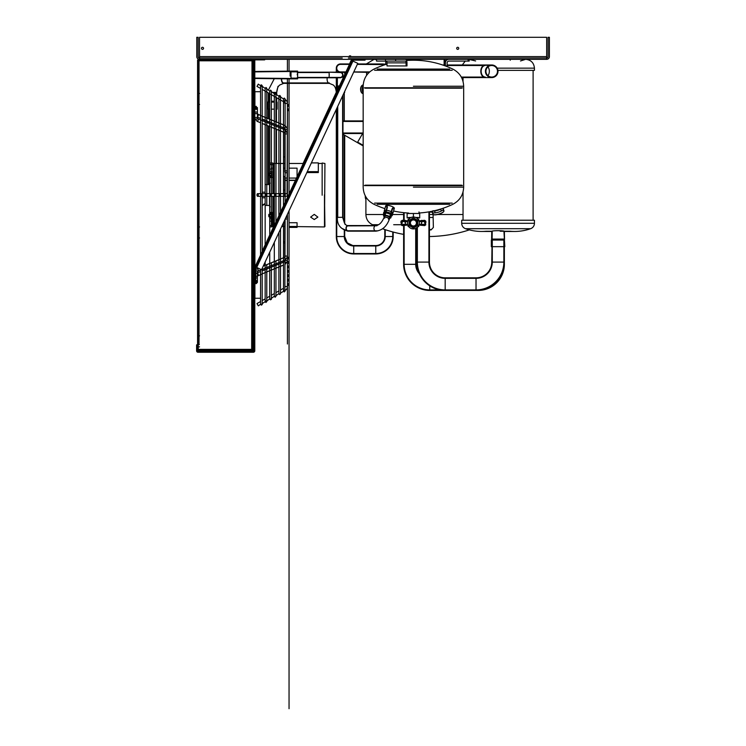 <?xml version="1.0" encoding="UTF-8"?>
<svg xmlns="http://www.w3.org/2000/svg" width="746" height="746" viewBox="0 0 746 746"><rect width="100%" height="100%" fill="white"/><g stroke="black" fill="none" stroke-linecap="round" stroke-linejoin="round"><path stroke-width="1.12" d="M202.511 49.357A1.035 1.035 0 0 1 201.476 48.322A1.035 1.035 0 0 1 202.511 47.287A1.035 1.035 0 0 1 203.546 48.322A1.035 1.035 0 0 1 202.511 49.357M457.718 49.357A1.035 1.035 0 0 1 456.683 48.322A1.035 1.035 0 0 1 457.718 47.287A1.035 1.035 0 0 1 458.753 48.322A1.035 1.035 0 0 1 457.718 49.357M546.659 59.335L199.518 59.335L199.518 37.3L546.659 37.3L546.659 59.335A2.742 2.742 0 0 0 549.401 56.603L549.401 37.3L548.058 37.3L548.058 56.603A1.399 1.399 0 0 1 546.659 58.002L348.401 58.002M342.237 58.002L199.518 58.002A1.399 1.399 0 0 1 198.119 56.603L198.119 37.3L196.776 37.3L196.776 56.603A2.742 2.742 0 0 0 199.518 59.335M349.492 55.791A1.082 1.082 0 0 1 349.044 56.677M350.611 55.791A2.201 2.201 0 0 1 350.424 56.677M391.473 215.324A4.485 1.231 -163.4 0 0 392.405 214.876A4.485 1.231 -163.4 0 0 389.692 212.843A4.485 1.231 -163.4 0 0 388.106 212.321A4.485 1.231 -163.4 0 0 387.183 212.097A4.485 1.231 -163.4 0 0 383.808 212.321A4.485 1.231 -163.4 0 0 384.339 213.197M389.776 217.776A2.844 0.783 -163.4 0 0 389.86 217.664A2.844 0.783 -163.4 0 0 387.137 216.042A2.844 0.783 -163.4 0 0 384.414 216.042L387.314 206.278M389.645 218.242A3.599 0.988 -163.4 0 0 390.363 218.102A3.599 0.988 -163.4 0 0 387.137 215.827A3.599 0.988 -163.4 0 0 383.742 216.135A3.599 0.988 -163.4 0 0 385.067 217.105M389.673 218.13A3.823 1.044 -163.4 0 0 390.624 217.981A3.823 1.044 -163.4 0 0 390.857 217.739A3.823 1.044 -163.4 0 0 387.193 215.557A3.823 1.044 -163.4 0 0 383.528 215.557A3.823 1.044 -163.4 0 0 383.593 215.892A3.823 1.044 -163.4 0 0 385.477 217.142M390.317 215.976A3.823 1.044 -163.4 0 0 391.501 215.585A3.823 1.044 -163.4 0 0 387.836 213.403A3.823 1.044 -163.4 0 0 384.171 213.403L383.528 215.557M392.405 214.876L392.135 215.771A4.485 1.231 -163.4 0 0 387.836 213.216A4.485 1.231 -163.4 0 0 383.537 213.216A4.485 1.231 -163.4 0 0 383.985 214.018M392.004 213.682A4.485 1.231 -163.4 0 0 392.89 213.244A4.485 1.231 -163.4 0 0 388.591 210.689A4.485 1.231 -163.4 0 0 384.293 210.689A4.485 1.231 -163.4 0 0 384.787 211.528L384.498 211.957L387.183 212.097M392.443 208.805A4.485 1.231 -163.4 0 0 394.336 208.367A4.485 1.231 -163.4 0 0 390.037 205.812A4.485 1.231 -163.4 0 0 385.738 205.812A4.485 1.231 -163.4 0 0 387.043 207.192M433.23 211.006A5.772 1.585 -16.6 0 0 437.296 210.419A5.772 1.585 -16.6 0 0 441.222 208.871M432.922 211.277A5.772 1.585 -16.6 0 0 432.326 212.33A5.772 1.585 -16.6 0 0 437.855 212.33A5.772 1.585 -16.6 0 0 443.394 209.039A5.772 1.585 -16.6 0 0 442.378 208.488M433.715 212.908A5.772 1.585 -16.6 0 0 432.866 214.158A5.772 1.585 -16.6 0 0 433.23 214.522A5.772 1.585 -16.6 0 0 438.406 214.158A5.772 1.585 -16.6 0 0 443.833 211.37A5.772 1.585 -16.6 0 0 443.935 210.866A5.772 1.585 -16.6 0 0 442.546 210.279M433.37 214.578A5.558 1.52 -16.6 0 0 433.482 214.652A5.558 1.52 -16.6 0 0 438.462 214.298A5.558 1.52 -16.6 0 0 443.693 211.612A5.558 1.52 -16.6 0 0 443.749 211.491M462.343 185.623L364.486 185.623M461.569 88.205L365.26 88.205M408.566 213.487L418.264 213.487M449.605 204.311L377.224 204.311M365.26 185.176L461.569 185.176M364.486 87.767L462.343 87.767M449.605 69.08L377.224 69.08M452.235 70.273L374.595 70.273M452.235 203.117L374.595 203.117M462.343 185.4L365.26 185.4M461.569 185.4L364.486 185.4M461.569 87.991L364.486 87.991M462.343 87.991L365.26 87.991M408.566 217.45L411.447 217.45M415.382 217.45L418.264 217.45M468.078 59.335L468.078 61.097L469.169 61.097L448.896 61.097A1.762 1.762 0 0 0 447.134 62.869L447.134 65.946L445.371 65.946L445.371 62.869A3.525 3.525 0 0 1 448.896 59.335M376.543 59.335L376.543 61.097L405.218 61.097A1.762 0.886 -90 0 1 406.094 62.869L406.094 65.946L406.98 65.946L406.98 62.869A3.525 1.762 90 0 0 405.218 59.335M406.094 65.946L387.015 65.946L387.015 62.869A1.762 0.886 -90 0 0 386.13 61.097M395.632 59.335L395.632 61.097M413.415 219.277A3.683 3.683 0 0 1 417.098 222.961A3.683 3.683 0 0 1 413.415 226.644A3.683 3.683 0 0 1 409.731 222.961A3.683 3.683 0 0 1 413.415 219.277A3.683 3.683 0 0 0 409.731 222.961A3.683 3.683 0 0 0 413.415 226.644A3.683 3.683 0 0 0 417.098 222.961A3.683 3.683 0 0 0 413.415 219.277M419.364 223.11L419.355 223.11A5.949 5.949 0 0 0 419.364 222.802L419.336 222.364A5.949 5.949 0 0 0 419.299 222.056L419.215 221.627A5.949 5.949 0 0 0 419.14 221.329L419 220.909A5.949 5.949 0 0 0 418.888 220.63L418.702 220.229A5.949 5.949 0 0 0 418.553 219.958L418.32 219.585A5.949 5.949 0 0 0 418.133 219.333L417.853 218.998A5.949 5.949 0 0 0 417.648 218.774L417.322 218.475A5.949 5.949 0 0 0 417.089 218.28L416.734 218.019A5.949 5.949 0 0 0 416.473 217.851L416.091 217.645A5.949 5.949 0 0 0 415.811 217.515L415.401 217.347A5.949 5.949 0 0 0 415.112 217.254L414.683 217.142A5.949 5.949 0 0 0 414.375 217.086L413.946 217.03A5.949 5.949 0 0 0 413.638 217.011L413.191 217.011A5.949 5.949 0 0 0 412.892 217.03L412.454 217.086A5.949 5.949 0 0 0 412.146 217.142L411.727 217.254A5.949 5.949 0 0 0 411.428 217.347L411.018 217.515A5.949 5.949 0 0 0 410.748 217.645L410.356 217.851A5.949 5.949 0 0 0 410.095 218.019L409.74 218.28A5.949 5.949 0 0 0 409.507 218.475L409.181 218.774A5.949 5.949 0 0 0 408.976 218.998L408.696 219.333A5.949 5.949 0 0 0 408.51 219.585L408.276 219.958A5.949 5.949 0 0 0 408.127 220.229L407.941 220.63A5.949 5.949 0 0 0 407.829 220.909L407.689 221.329A5.949 5.949 0 0 0 407.614 221.627L407.53 222.056A5.949 5.949 0 0 0 407.493 222.364L407.465 222.802A5.949 5.949 0 0 0 407.465 223.11L407.493 223.548A5.949 5.949 0 0 0 407.53 223.856L407.614 224.285A5.949 5.949 0 0 0 407.689 224.583L407.829 225.003A5.949 5.949 0 0 0 407.941 225.292L408.127 225.693A5.949 5.949 0 0 0 408.276 225.954L408.51 226.327A5.949 5.949 0 0 0 408.696 226.579L408.976 226.915A5.949 5.949 0 0 0 409.181 227.138L409.507 227.446A5.949 5.949 0 0 0 409.74 227.642L410.095 227.903A5.949 5.949 0 0 0 410.356 228.062L410.748 228.276A5.949 5.949 0 0 0 411.018 228.407L411.428 228.565A5.949 5.949 0 0 0 411.727 228.668L412.146 228.77A5.949 5.949 0 0 0 412.454 228.826L412.892 228.882A5.949 5.949 0 0 0 413.191 228.901L413.638 228.901A5.949 5.949 0 0 0 413.946 228.882L414.375 228.826A5.949 5.949 0 0 0 414.683 228.77L415.112 228.668A5.949 5.949 0 0 0 415.401 228.565L415.811 228.407A5.949 5.949 0 0 0 416.091 228.276L416.473 228.062A5.949 5.949 0 0 0 416.734 227.903L417.089 227.642A5.949 5.949 0 0 0 417.322 227.446L417.648 227.138A5.949 5.949 0 0 0 417.853 226.915L418.133 226.579A5.949 5.949 0 0 0 418.32 226.327L418.553 225.954A5.949 5.949 0 0 0 418.702 225.693L418.888 225.292A5.949 5.949 0 0 0 419 225.003L419.14 224.583A5.949 5.949 0 0 0 419.215 224.285L419.299 223.856A5.949 5.949 0 0 0 419.336 223.548L419.355 223.11M417.816 225.423L413.415 228.034L417.816 225.497L417.816 220.424L413.713 218.056M417.34 220.145L417.816 222.961M409.022 221.879L409.022 220.424L413.415 217.879L409.022 220.424L409.022 225.497L413.415 228.034L409.022 225.497M408.081 220.639L408.081 219.455L408.081 220.639M407.633 221.562L405.432 221.562L405.432 220.844L405.432 225.078L405.432 222.961M400.984 221.217L400.984 222.961L400.984 221.217L401.357 220.844L401.87 221.562L402.169 220.312L402.169 221.562L405.125 221.562L405.125 220.312L405.125 222.961M407.857 220.844L402.169 220.312L402.169 222.961M401.357 222.961L401.357 225.078L401.357 220.844L401.87 220.844L401.87 225.078L401.87 222.961M400.984 222.961L400.984 221.562M408.081 225.273L408.081 226.467L408.081 225.273M425.845 222.961L425.845 221.217L425.845 222.961M425.472 222.961L425.472 225.078L425.472 222.961M424.959 222.961L424.959 225.078L424.959 222.961M424.66 222.961L424.66 220.312L424.66 222.961M421.704 222.961L421.704 220.312L421.704 222.961M421.397 222.961L421.397 225.078L421.397 222.961M418.748 220.639L418.748 219.455L418.748 220.639M410.3 217.888L407.13 217.888L407.13 213.487L419.7 213.487L419.7 217.888L416.529 217.888M407.372 212.974L407.372 213.487L413.415 213.487L413.415 217.226M409.004 218.96L409.554 218.55M417.275 218.55L417.825 218.96M417.825 226.952L417.275 227.362M409.004 226.952L409.554 227.362M418.748 225.273L418.748 226.467L418.748 225.273M264.616 59.335L264.616 59.885L255.58 59.885A0.793 0.793 0 0 0 254.787 60.687L254.787 350.797A1.455 1.455 0 0 1 253.332 352.252L198.054 352.252A1.455 1.455 0 0 1 196.599 350.797L196.599 344.848L197.261 344.848L197.261 350.797A0.793 0.793 0 0 0 198.054 351.59L253.332 351.59A0.793 0.793 0 0 0 254.125 350.797L254.125 60.687A1.455 1.455 0 0 1 255.02 59.335M199.173 59.316L253.463 59.335L253.463 348.485L252.008 348.485L252.008 60.79L253.463 60.79L253.463 63.634L253.994 63.634L253.994 71.485M198.231 344.521L198.231 59.978L199.023 59.978L197.569 59.978L199.023 59.997L199.023 60.79L252.008 60.79L251.672 348.82L253.463 348.596L253.463 347.188L253.994 347.188L253.994 304.079M253.994 85.893L253.994 78.479M252.801 348.596L252.801 60.79M197.569 329.312L197.569 327.727M197.569 80.279L197.569 78.684L197.569 80.279M197.569 208.097L197.569 209.691L197.569 208.097M197.569 99.143L197.569 100.244L197.569 99.143M197.569 232.696L197.569 233.796L197.569 232.696M197.569 341.565L197.569 342.666L197.569 341.565M208.171 350.825L206.185 350.825M247.84 350.825L245.863 350.825M253.463 67.541L253.463 66.543L253.463 67.541M253.463 160.185L253.463 161.183L253.463 160.185M253.463 220.574L253.463 219.585L253.463 220.574M253.463 292.423L253.463 291.425L253.463 292.423M253.463 345.314L253.463 344.326L253.463 345.314M251.672 348.82L253.463 348.82L253.463 350.825L198.231 350.825L198.231 344.848L199.359 344.521L197.569 344.521L197.569 59.997M199.023 59.335L199.023 60.79L253.23 60.79M253.463 59.997L199.023 59.997M253.463 350.163L198.231 350.163M264.616 59.885L265.147 59.335M199.555 335.84L198.231 335.84L198.231 346.853L199.555 346.853M199.555 237.983L198.231 237.983M199.555 226.961L198.231 226.961M199.555 104.431L198.231 104.431M199.555 93.409L198.231 93.409M283.489 290.968L284.291 290.287L283.48 291.108L284.291 291.928L285.103 291.089M265.166 301.543L265.968 300.871L265.156 301.682L265.968 302.503L265.156 301.682L262.2 303.622L262.2 304.331C262.2 301.916 262.2 305.692 262.2 304.331C262.2 301.916 262.2 305.692 262.2 304.331L261.389 305.151L260.568 304.331L261.389 305.151L261.967 303.762M260.587 85.79L261.389 86.461L260.578 85.697M265.166 88.429L262.2 86.349L261.389 84.83L260.568 85.641L260.568 194.277L261.389 193.951L260.587 195.853L261.389 196.03L261.389 193.951M275.405 94.35L271.134 91.506L270.546 90.117L269.735 90.928L270.546 90.117L271.367 90.928L271.367 226.943M278.892 96.178L275.712 94.145L275.134 92.765L274.314 93.576L275.134 92.765L275.945 93.576L275.945 222.066M257.146 303.864L258.312 305.869L260.587 304.191M257.146 86.107L258.312 84.102L256.988 86.396L260.568 88.457L256.988 86.396M269.744 91.077L266.546 88.858L265.968 87.468L265.156 88.289L265.968 87.468L266.788 88.289L266.788 205.43M279.992 96.989L278.92 96.001M283.489 99.013L280.291 96.793L279.713 95.404L278.892 96.225L279.713 95.404L280.524 96.225L280.524 212.237M284.767 228.006L284.767 254.339M257.426 112.86L257.426 108.496A1.324 0.932 0 0 0 254.787 108.496A1.324 0.932 0 0 0 257.426 108.496L256.111 106.268L254.787 107.592L256.111 108.916L257.426 107.592L257.426 112.86A1.324 0.932 180 0 1 254.787 112.86A1.324 0.932 180 0 1 257.426 112.86L257.426 118.26A1.324 0.932 180 0 1 254.787 118.26L254.787 118.26A1.324 0.932 180 0 1 257.426 118.26L258.153 118.922A1.324 0.466 112.2 0 1 258.312 119.341A1.324 0.466 112.2 0 1 257.883 120.74A1.324 0.466 112.2 0 1 257.146 121.374A1.324 0.466 112.2 0 1 256.988 120.955M286.091 170.89A1.324 0.932 180 0 1 286.091 172.764A1.324 0.932 180 0 1 286.091 170.89M285.261 218.876A1.324 0.932 180 0 0 287.415 218.149A1.324 0.932 180 0 0 286.035 217.207M257.818 270.938A1.324 0.466 -112.2 0 0 258.153 271.05L257.426 271.712L257.426 277.111A1.324 0.932 180 0 0 255.794 276.207M285.103 286.52L287.415 286.52A4.411 4.411 0 0 1 285.214 290.343L284.291 291.928L283.48 291.108L283.48 222.709M284.767 180.187L287.415 180.187L287.415 78.479L287.415 103.452L286.091 103.452L287.415 103.452A4.411 4.411 0 0 0 285.214 99.628L284.291 101.223M284.767 103.452L286.091 103.452L284.767 103.452A1.762 1.762 0 0 0 284.291 102.239M285.065 194.156A1.324 1.324 0 0 1 287.415 194.986A1.324 1.324 0 0 1 285.065 195.816M284.832 195.377A1.324 1.324 0 0 1 284.832 194.603M278.911 293.607L275.945 295.696L275.945 296.395L275.712 295.826L275.134 297.216L274.314 296.395L275.134 297.216L275.945 296.395L275.945 260.932M269.744 298.894L266.788 300.983L265.968 302.503L266.546 301.114M274.323 296.255L271.367 298.335L271.367 299.043C271.367 296.339 271.367 300.554 271.367 299.043C271.367 296.339 271.367 300.554 271.367 299.043L270.546 299.855L269.735 299.043L270.546 299.855L271.134 298.475M262.2 251.533L262.2 85.641L261.389 84.83L260.568 85.641M260.568 255.029L260.587 195.853M265.166 195.853L265.968 193.951L266.247 195.853L265.156 195.694L265.156 245.21M265.156 88.289L265.156 194.277L265.968 193.951M274.323 195.853L275.134 193.951L275.405 195.853L274.314 195.694L274.314 225.562M274.314 93.576L274.314 194.277L275.134 193.951M269.744 195.853L270.546 193.951L270.826 195.853L269.735 195.694L269.735 235.382M269.735 90.928L269.735 194.277L270.546 193.951M283.489 195.853L284.291 193.951L284.571 195.853L283.48 195.694L283.48 205.915M285.214 99.628L284.291 98.052L283.48 98.864L283.48 194.277L284.291 193.951M278.911 195.853L279.713 193.951L279.992 195.853L278.892 195.694L278.892 215.734M278.892 96.225L278.892 194.277L279.713 193.951M256.988 303.585L260.568 301.515L256.988 303.585L258.153 305.59M258.153 84.382L260.606 85.426M257.146 194.119A1.324 0.662 90 0 1 257.65 193.662A1.324 0.662 90 0 1 258.247 194.436A1.324 0.662 90 0 1 258.153 195.853A1.324 0.662 90 0 1 257.65 196.31A1.324 0.662 90 0 1 257.044 195.536A1.324 0.662 90 0 1 257.146 194.119M284.767 158.339L284.767 163.467L284.291 163.467M265.968 184.542L269.52 184.542L269.52 193.662L269.52 184.094M318.318 162.898L311.362 162.898L318.318 162.898L318.318 172.568L306.858 172.568M322.151 194.753L322.151 163.029L324.93 163.467L324.482 226.943L324.482 194.753M269.52 206.017L270.089 206.847L269.52 206.017L269.52 196.31L269.52 203.229M269.52 184.542L269.52 186.742M268.774 216.303L268.774 214.54L268.774 215.715L268.989 214.316L268.989 215.725L268.989 214.615L269.735 214.615M270.546 214.615L271.637 214.839L271.637 213.934M268.774 174.247L268.774 175.133M270.546 217.496L271.637 217.496L271.637 218.876L270.546 218.876M270.546 216.62L271.637 216.62M270.546 214.839L271.637 214.839M270.546 175.459L271.637 175.459L271.637 173.678L270.546 173.678M270.546 172.774L271.637 172.774L271.637 171.272L270.546 171.272M271.637 176.326L271.637 175.459M307.287 171.645L318.318 171.645M314.252 219.548L310.634 217.105L314.252 214.382L317.88 217.105L314.252 219.548M273.306 193.662L273.306 163.467L273.306 193.662M270.546 169.072L271.637 169.072L271.637 167.794M270.546 212.461L272.076 212.461L272.076 225.488L272.076 212.852L270.546 212.852M295.36 180.429L289.047 180.429M287.415 180.429L284.767 180.429M296.824 194.081L297.067 193.559M289.047 136.294L289.047 78.479L289.047 193.969L289.047 78.479L289.047 140.696L289.047 78.479L289.047 109.839L288.236 109.037L287.415 109.849L287.051 194.081M296.46 178.061L289.047 178.061M287.415 178.061L284.767 178.061M289.047 168.158L297.067 168.158L297.067 176.765M284.767 168.158L284.291 168.158M273.306 196.31L273.306 226.504L273.306 196.31M289.047 222.728L297.067 222.728L297.067 226.476L289.047 226.476M284.767 226.476L284.291 226.476M284.767 222.728L284.291 222.728M284.767 241.667L284.291 241.667M297.067 226.476L297.067 227.39L289.047 227.39L289.047 236.482L289.047 210.764L289.047 266.9L289.047 210.754L289.047 284.534L288.236 285.345L287.415 284.515M284.291 176.457L284.767 176.457L284.767 190.109L284.291 190.109M284.767 190.109L284.767 193.662M286.753 193.839L287.415 193.839M295.472 180.187L289.047 180.187M284.767 156.93L284.291 156.93M270.546 214.307L271.637 214.009M271.637 222.364L271.637 221.068L270.546 221.068M429.435 229.917L431.095 229.917L433.37 227.437L431.095 229.917M429.435 229.572L431.207 229.572M433.09 214.438A20.72 1.8 -90 0 0 433.137 217.478L433.37 227.437M461.634 77.715L463.033 77.715M393.683 224.723L401.003 224.723L393.683 224.723M378.567 224.723L372.506 224.723L378.567 224.723M500.193 231.241L504.436 231.241C503.401 230.514 492.733 230.514 491.707 231.241L486.094 231.241A47.94 47.94 0 0 1 465.523 228.705A5.726 5.726 0 0 1 461.709 223.306L461.709 220.219L534.434 220.219L534.434 223.306L461.709 223.306M504.371 231.241L510.05 231.241A47.94 47.94 0 0 0 530.62 228.705A5.726 5.726 0 0 0 534.434 223.306M520.512 60.967L525.622 59.335C530.975 59.857 533.912 62.804 534.434 68.156L497.172 68.156L534.434 68.156L534.434 70.357L497.936 70.357L533.11 70.357L533.11 220.219M534.434 70.357L533.11 70.357M463.033 77.584L463.033 81.379M463.033 192.011L463.033 220.219M504.137 239.401L491.623 239.401L491.334 246.665L504.809 246.665L503.932 231.101M365.904 199.462A5.726 5.726 0 0 1 365.279 196.86L365.279 195.844M366.603 72.353L366.603 75.355M503.074 270.556A25.616 25.616 0 0 1 484.499 289.14M419.355 273.754A14.053 14.053 0 0 1 415.699 264.298L415.699 228.295M439.795 289.914L429.752 289.914A25.616 25.616 0 0 1 404.136 264.298L404.136 225.6M504.371 262.34L504.371 264.298A26.129 26.129 0 0 1 478.233 290.427L478.233 290.343M444.933 290.427L429.752 290.427A26.129 26.129 0 0 1 403.623 264.298L416.212 264.298L416.212 227.968M418.646 272.038A13.54 13.54 0 0 1 416.212 264.298M363.19 133.515L343.356 133.515A6.294 6.294 0 0 1 342.974 133.506A6.294 6.294 0 0 0 343.356 133.515L343.356 133.515A6.294 6.294 0 0 0 345.855 133.002M337.369 129.17A6.294 6.294 0 0 1 337.369 125.272A6.294 6.294 0 0 0 337.369 129.17M357.642 142.141L363.162 145.33M362.631 133.515L357.39 142.589L363.162 145.927M342.974 120.936A6.294 6.294 0 0 1 345.855 121.439A6.294 6.294 0 0 0 343.356 120.917A6.294 6.294 0 0 1 345.855 121.439A6.294 6.294 0 0 0 342.974 120.936A6.294 6.294 0 0 1 343.356 120.917L363.19 120.917M492.285 240.053L492.285 262.098A16.253 16.253 0 0 1 476.032 278.351L445.175 278.351A16.253 16.253 0 0 1 428.922 262.098L428.922 211.855M503.858 240.053L503.858 262.098A27.816 27.816 0 0 1 476.032 289.914L445.175 289.914A27.816 27.816 0 0 1 417.359 262.098L417.359 227.362M504.371 240.053L504.371 262.098A28.339 28.339 0 0 1 476.032 290.427L445.175 290.427A28.339 28.339 0 0 1 416.846 262.098L416.846 227.567M504.371 262.098L491.773 262.098A15.741 15.741 0 0 1 476.032 277.838L445.175 277.838A15.741 15.741 0 0 1 429.435 262.098L429.435 211.761M497.489 71.28A5.782 5.782 0 0 0 491.707 65.499A5.782 5.782 0 0 0 485.926 71.28A5.782 5.782 0 0 0 491.707 77.062A5.782 5.782 0 0 0 497.489 71.28M491.773 262.098L492.211 231.101M485.413 71.28A6.294 6.294 0 0 0 491.707 77.584A6.294 6.294 0 0 0 498.002 71.28A6.294 6.294 0 0 0 491.707 64.986A6.294 6.294 0 0 0 485.413 71.28M385.216 229.675L385.216 236.529A9.456 9.456 0 0 1 375.77 245.984L353.725 245.984A9.456 9.456 0 0 1 344.279 236.529L344.279 230.3M392.76 231.931L392.76 236.529A16.99 16.99 0 0 1 375.77 253.528L353.725 253.528A16.99 16.99 0 0 1 336.735 236.529L336.735 108.496M349.473 64.38L340.502 64.38A3.767 3.767 0 0 0 336.735 68.156A3.767 3.767 0 0 0 340.502 71.924L345.957 71.924M393.189 232.053L393.189 236.529A17.419 17.419 0 0 1 375.77 253.948L353.725 253.948A17.419 17.419 0 0 1 336.306 236.529L336.306 109.41M393.058 238.636L393.189 236.529L384.796 236.529A9.027 9.027 0 0 1 375.77 245.555L353.725 245.555A9.027 9.027 0 0 1 344.708 236.529L344.708 230.486L344.708 236.529A9.027 9.027 90 0 0 353.725 245.555L353.725 253.948M342.349 64.38A4.196 4.196 0 0 0 336.306 68.156A4.196 4.196 0 0 0 339.337 72.185A4.196 4.196 0 0 1 336.306 68.156A4.196 4.196 0 0 0 339.337 72.185M336.735 91.702L336.735 81.379M344.279 222.765L344.279 135.017M344.279 120.917L344.279 92.317M384.796 236.529L384.796 229.526M344.708 223.455L344.708 135.268L344.708 223.455M344.708 92.364L344.708 91.404M336.306 92.616L336.306 81.379L337.369 81.379M341.025 72.325A4.196 4.196 0 0 0 342.349 71.924A4.196 4.196 0 0 1 341.025 72.325M340.502 63.96A4.196 4.196 0 0 0 336.306 68.156A4.196 4.196 0 0 1 340.502 63.96L349.669 63.96M375.77 253.528L375.77 253.948A17.419 17.419 90 0 0 388.992 247.877M275.945 101.214L277.13 102.09L277.13 109.149L275.945 109.149M274.314 109.149L271.367 109.149M269.735 109.149L267.879 109.149L267.879 102.09L269.735 102.09M277.13 102.09L275.945 102.09M274.314 102.09L271.367 102.09M268.308 92.924L268.308 101.214L269.735 101.214M271.367 101.214L274.314 101.214M276.701 101.214L276.701 97.773M268.485 184.542A16.067 16.067 0 0 0 268.513 183.591L268.513 126.083M262.2 205.085A23.602 23.602 0 0 0 265.156 203.49M262.2 205.56A24.031 24.031 0 0 0 265.156 203.994M268.056 184.542A15.638 15.638 0 0 0 268.084 183.591L268.084 125.915M268.513 123.081L268.513 121.719M268.513 118.717L268.513 102.053M276.057 163.467L276.057 129.161M276.057 126.158L276.057 124.796M276.057 121.803L276.057 102.053M276.477 163.467L276.477 129.338M276.477 126.335L276.477 124.964M276.477 121.971L276.477 102.053M268.084 122.904L268.084 121.542M268.084 118.539L268.084 102.053M365.046 59.335L365.046 60.174L352.951 60.174A0.923 0.923 0 0 0 352.112 60.715L357.782 63.354L261.557 269.716L255.887 267.068A0.923 0.923 0 0 0 255.794 267.46L255.794 280.291L254.964 280.291L254.964 267.46A1.762 1.762 0 0 1 255.123 266.714L256.727 267.46L352.951 61.097L256.727 267.46M352.112 60.715L255.887 267.068L352.112 60.715M352.951 59.335A1.762 1.762 0 0 0 351.347 60.361L255.123 266.714L351.347 60.361L352.951 61.097M355.133 59.335L355.133 60.174M254.964 276.98L255.794 276.98M352.774 59.335A1.762 1.762 0 0 0 351.18 60.361L349.501 63.96L351.319 60.426M345.584 72.353L344.708 74.236L345.584 72.353M336.306 92.243L303.09 163.467L336.306 92.243M273.698 226.504L271.367 231.512L273.698 226.504M269.735 235.009L266.788 241.331L269.735 235.009M265.156 244.828L262.2 251.16L265.156 244.828M444.131 64.986L444.131 60.221L444.131 64.986M444.131 60.221A0.886 0.886 0 0 1 445.017 59.335A0.886 0.886 0 0 0 444.131 60.221A0.886 0.886 0 0 1 445.017 59.335L445.017 64.986M509.369 59.335A0.886 0.886 0 0 1 510.245 60.221A0.886 0.886 0 0 0 509.369 59.335M329.359 74.973A4.196 2.257 90 0 0 329.154 74.992L329.154 72.185L340.176 72.539A2.452 2.452 0 0 1 342.619 74.982A2.452 2.452 0 0 1 340.176 77.435L297.281 77.435M338.824 72.539A2.797 2.797 0 0 1 342.974 74.982A2.797 2.797 0 0 1 338.824 77.435A2.797 2.797 0 0 0 342.974 74.982A2.797 2.797 0 0 1 340.176 77.789A2.797 2.797 0 0 0 342.974 74.982A2.797 2.797 0 0 0 340.176 72.185L297.626 72.185M291.015 73.938L291.015 78.88L254.787 78.479M297.281 74.982L297.281 73.938L297.281 74.982M342.619 95.861L342.619 217.328L345.062 224.443M337.724 86.004L337.724 89.585M337.724 106.38L337.724 217.328M339.393 86.004L337.369 86.004L337.369 90.331M337.369 107.126L337.369 217.328C336.94 224.565 340.465 229.171 347.962 231.148A2.797 1.977 90 0 0 348.923 230.794M342.974 95.115L342.974 217.328L337.369 217.328M297.626 71.485L291.015 71.485L297.626 71.485L297.626 78.88L291.015 78.88M254.787 78.078L290.129 78.479M290.138 76.036L290.129 71.485L254.787 71.886M297.626 71.094L291.015 71.094L291.015 73.817M199.518 56.603L546.659 56.603M413.415 187.143L463.667 187.143L413.415 187.143M413.415 86.247L463.667 86.247L413.415 86.247M406.98 62.869L387.892 62.869M406.094 62.869L387.015 62.869M413.415 225.982A3.021 3.021 0 0 0 416.436 222.961A3.021 3.021 0 0 0 413.415 219.93A3.021 3.021 0 0 0 410.393 222.961A3.021 3.021 0 0 0 413.415 225.982M247.775 351.59L247.775 352.252M208.106 351.59L208.106 352.252M254.918 297.467L254.918 282.958L254.918 297.467M254.918 270.854L254.918 119.118L254.918 270.854M260.568 91.711L260.568 88.457L260.568 91.711L254.918 91.711L254.918 107.014L254.787 91.702M205.905 351.59L205.905 352.252M245.574 351.59L245.574 352.252M198.231 349.37L253.463 349.37M199.023 60.79L199.023 344.521M207.975 59.997L207.975 59.335M204.889 59.997L204.889 59.335M241.033 59.997L241.033 59.335M237.946 59.997L237.946 59.335M284.049 127.995L284.767 128.657A1.324 0.932 0 0 0 287.415 128.657L287.415 78.479L287.415 128.648L285.047 125.542A1.324 0.466 -67.8 0 0 284.646 125.729M284.291 127.948A1.324 0.466 -67.8 0 0 285.214 125.953A1.324 0.466 -67.8 0 0 285.047 125.542L262.2 116.217L269.735 119.285L269.735 93.754L266.788 92.047L266.788 118.008M257.426 116.936A1.324 0.466 -67.8 0 0 258.312 114.977A1.324 0.466 -67.8 0 0 258.153 114.558A1.324 0.466 -67.8 0 0 257.818 114.67M284.646 130.093A1.324 0.466 112.2 0 1 285.047 129.907A1.324 0.466 112.2 0 1 285.214 130.317A1.324 0.466 112.2 0 1 284.291 132.303M286.091 132.079A1.324 0.932 180 0 1 287.415 133.021L287.415 133.021A1.324 0.932 180 0 1 284.767 133.021L284.767 171.832M257.818 119.034A1.324 0.466 112.2 0 1 258.153 118.922L279.713 127.725M286.091 262.256A1.324 0.932 -0 0 1 284.767 261.314L284.767 261.314A1.324 0.932 -0 0 1 287.415 261.314L287.415 218.14M287.415 255.188L287.415 256.969A1.324 0.932 180 0 0 284.767 256.96L284.049 257.622L284.767 256.96L284.767 219.93M284.646 259.888A1.324 0.466 -112.2 0 0 285.047 260.065A1.324 0.466 -112.2 0 0 285.214 259.655A1.324 0.466 -112.2 0 0 284.291 257.668M261.501 269.688L258.153 271.05A1.324 0.466 -112.2 0 0 258.312 270.639A1.324 0.466 -112.2 0 0 257.883 269.231A1.324 0.466 -112.2 0 0 257.146 268.607A1.324 0.466 -112.2 0 0 256.988 269.017M257.426 271.712A1.324 0.932 180 0 0 255.794 270.807M254.964 271.255A1.324 0.932 180 0 0 254.787 271.712L254.964 270.723M256.111 280.543A1.324 0.932 -0 0 1 256.111 282.408A1.324 0.932 -0 0 1 256.111 280.543M255.794 278.025A1.324 0.932 180 0 0 257.426 277.111L257.426 282.38L256.111 283.704L254.787 282.38L256.111 281.055L257.426 282.38L257.426 281.475M257.426 273.036A1.324 0.466 67.8 0 1 258.312 275.004A1.324 0.466 67.8 0 1 258.153 275.414A1.324 0.466 67.8 0 1 257.818 275.302M254.964 276.645A1.324 0.932 180 0 0 254.964 277.577M284.767 261.314L284.049 261.986L284.767 260.186M285.214 264.019A1.324 0.466 67.8 0 1 285.047 264.429L287.415 261.314L287.415 266.9L287.415 250.563M284.291 193.774A1.324 0.662 90 0 1 284.552 193.662A1.324 0.662 90 0 1 285.214 194.986A1.324 0.662 90 0 1 285.047 195.853A1.324 0.662 90 0 1 284.552 196.31A1.324 0.662 90 0 1 284.291 196.207M268.989 215.725L268.989 216.825L268.989 215.725M269.735 173.454L268.774 173.669M322.151 163.029L322.151 195.219M272.868 193.662L272.868 163.029L272.868 193.662M272.076 225.488L270.546 225.488M270.546 164.624L272.076 164.624L270.546 164.484M272.076 177.511L270.546 177.511M324.482 195.219L324.93 226.504M272.868 196.31L272.868 226.943L272.868 196.31M271.637 213.57L270.546 213.57M271.637 176.727L270.546 176.727M429.435 217.478L433.137 217.478M429.435 212.116L432.316 212.116M361.428 92.215A3.432 1.716 -90 0 1 360.616 89.315A3.749 1.874 90 0 0 361.409 92.42A3.749 1.874 90 0 0 361.735 92.774M362.211 93.297A4.178 2.089 -90 0 1 361.67 92.774A4.178 2.089 -90 0 1 360.747 89.315A4.178 2.089 -90 0 1 361.67 85.846A4.178 2.089 -90 0 1 362.211 85.324M363.209 85.044A4.28 2.145 90 0 0 362.649 85.081A4.28 2.145 90 0 0 360.859 89.315A4.28 2.145 90 0 0 362.649 93.539A4.28 2.145 90 0 0 363.162 93.586M363.162 93.101A4.83 2.415 -90 0 1 362.248 89.315A4.83 2.415 -90 0 1 363.181 85.501M363.171 85.659A4.849 2.425 90 0 0 362.351 89.315A4.849 2.425 90 0 0 363.162 92.942M361.735 85.846A3.749 1.874 90 0 0 361.409 86.2A3.749 1.874 90 0 0 360.579 89.315A3.432 1.716 -90 0 1 361.428 86.405M392.331 214.503L403.623 214.503M429.435 214.503L433.193 214.503M437.632 214.503L463.033 214.503M383.845 214.503L365.904 214.503L383.845 214.503M530.62 228.705L465.523 228.705M533.11 68.156L497.172 68.156M481.524 231.456L491.773 231.456L491.773 239.074L504.007 239.074M491.334 246.665L491.334 240.053L492.006 239.401M491.334 240.053L504.417 240.053M365.838 196.86L365.279 196.86M429.752 290.427L429.752 285.867M487.931 75.654A5.782 4.084 90 0 0 489.339 71.28A5.782 4.084 90 0 0 487.931 66.907M447.134 65.499L485.254 65.499A5.782 4.084 90 0 0 481.161 71.28A5.782 4.084 90 0 0 485.254 77.062L461.298 77.062M487.017 65.499A6.294 4.457 90 0 0 485.254 64.986A6.294 4.457 90 0 0 480.797 71.28A6.294 4.457 90 0 0 485.254 77.584L491.707 77.584M476.032 290.427L476.032 277.838M445.175 290.427L445.175 277.838M416.846 262.098L429.435 262.098M357.502 63.96L382.67 63.96L382.67 65.508M340.502 64.38A3.767 3.767 0 0 0 336.735 68.156M377.98 253.808L375.77 253.948L375.77 245.555M336.306 236.529L344.708 236.529L347.282 242.842L352.727 245.499M353.725 72.045L369.205 72.353M281.652 78.479A3.767 2.024 90 0 0 281.624 79.169A3.767 2.024 90 0 0 283.648 82.946L329.359 82.946M281.419 78.479A4.196 2.257 90 0 0 281.391 79.169A4.196 2.257 90 0 0 283.648 83.375A4.196 2.257 90 0 0 284.646 82.946M272.682 92.401L276.701 92.401L276.701 94.723M327.224 77.789A4.196 2.257 90 0 0 327.102 79.169A4.196 2.257 90 0 0 329.359 83.375L333.35 85.044C333.872 85.799 335.616 86.21 336.306 92.401M269.595 183.591L268.084 183.591M254.964 271.917L255.794 271.917M254.964 275.442L255.794 275.442M360.197 59.335L360.197 60.174M356.672 59.335L356.672 60.174M297.281 72.539L329.154 72.539L329.154 77.435M386.736 217.496A2.452 0.671 16.6 0 1 388.47 218.186A2.452 0.671 16.6 0 1 388.675 218.326M384.759 218.186A2.797 0.765 16.6 0 1 384.05 217.394A2.797 0.765 16.6 0 1 386.736 217.394A2.797 0.765 16.6 0 1 388.713 218.186A2.797 0.765 16.6 0 1 389.421 218.988A2.797 0.765 16.6 0 1 388.974 219.249L389.086 218.886A2.452 0.671 16.6 0 1 388.405 219.137M342.974 217.328C343.887 222.998 345.547 225.74 347.962 225.553A2.797 1.977 90 0 0 345.985 228.351A2.797 1.977 90 0 0 347.962 231.148L375.919 231.148A2.797 1.977 90 0 0 376.954 230.738L376.833 230.747M376.693 225.768A2.797 1.977 90 0 0 375.919 225.553A2.797 1.977 90 0 0 373.942 228.351A2.797 1.977 90 0 0 375.154 230.924A2.797 1.977 90 0 0 375.919 231.148C382.334 230.365 386.838 226.308 389.421 218.988L392.443 208.833M340.176 72.539A2.452 2.452 0 0 1 342.619 74.982M376.972 225.758L347.962 225.898A2.452 1.734 90 0 0 346.228 228.351A2.452 1.734 90 0 0 347.962 230.794L375.919 230.794M329.154 74.982L329.154 77.789L297.626 77.789M389.692 212.843L392.023 214.195L391.995 213.654M392.769 207.901L389.86 217.664M383.808 212.321L383.537 213.216M385.738 205.812L384.293 210.689M394.336 208.367L392.89 213.244M391.501 215.585L390.857 217.739M441.166 208.88L437.296 210.419L432.661 210.866L432.96 211.323M432.866 214.158L432.326 212.33M441.296 211.034L440.727 209.132M435.17 212.862L434.601 210.95M443.935 210.866L443.394 209.039M387.015 64.091A91.991 91.991 0 0 0 374.035 69.08C367.107 72.707 363.488 78.433 363.162 86.247L363.162 187.143C363.479 194.958 367.107 200.683 374.035 204.311A91.991 91.991 0 0 0 384.899 208.638M406.514 60.482A91.991 91.991 0 0 1 452.803 69.08C459.723 72.707 463.35 78.433 463.667 86.247L463.667 187.143C463.35 194.958 459.723 200.683 452.803 204.311A91.991 91.991 0 0 1 419.457 212.974M393.552 210.997A91.991 91.991 0 0 0 408.566 213.039M469.169 59.335L469.169 61.097M385.533 59.335L385.533 61.097M408.081 219.455L408.603 219.455M401.357 224.359L401.87 224.359M402.169 224.359L405.125 224.359M405.432 224.359L407.633 224.359M400.984 224.695L402.169 225.6L407.857 225.078M408.081 226.467L408.603 226.467M407.82 213.487L407.82 213.002M417.601 217.888L417.601 218.55M425.472 224.359L424.959 224.359M424.66 224.359L421.704 224.359M421.397 224.359L419.196 224.359M425.845 221.217L424.66 220.312L418.972 220.844M418.748 219.455L418.226 219.455M418.748 226.467L418.226 226.467M425.845 224.695L424.66 225.6L418.972 225.078M425.472 221.562L424.959 221.562M424.66 221.562L421.704 221.562M421.397 221.562L419.196 221.562M409.228 217.888L409.228 218.55M419.01 213.487L419.01 211.939M260.568 298.26L254.787 298.269M254.125 304.079L253.463 304.079M254.125 85.893L253.463 85.893M289.047 230.253L289.047 279.974M289.047 275.563L288.236 276.533M289.047 153.489L289.047 105.447L289.047 109.849L289.047 105.447L288.236 104.627L287.415 105.466L287.415 78.479L287.415 128.638M289.047 105.382L289.047 83.375L289.047 105.475L288.236 106.258L287.415 105.447L287.415 197.466M287.415 271.693L287.415 284.534L288.236 283.713L289.047 284.534L289.047 255.188L289.047 258.088L288.236 258.899M262.2 116.143L265.156 117.346M265.968 117.681L269.735 119.22M270.546 119.546L274.314 121.085M275.134 121.495L278.892 123.025L278.892 99.041L275.945 97.334L275.945 121.822L275.945 96.961L275.945 121.822L275.945 97.334L275.945 121.757L278.892 122.959M279.713 123.36L283.48 124.899L283.48 101.68L280.524 99.983L280.524 123.696L280.524 99.983L280.524 123.631L283.48 124.834M283.48 129.189L280.524 127.986M278.892 127.324L275.945 126.111M274.314 125.449L271.367 124.246M269.735 123.575L266.788 122.372M265.156 121.701L262.2 120.498M263.273 266.024L265.156 265.259M266.788 264.597L269.735 263.394M271.367 262.723L274.314 261.52M275.945 260.858L278.892 259.655M280.524 258.993L283.48 257.79M283.48 262.154L280.524 263.357M278.892 264.019L275.945 265.222M274.314 265.893L271.367 267.096M269.735 267.758L266.788 268.961M265.156 269.623L262.2 270.826M262.2 273.838L265.156 272.626L265.156 298.866L262.2 300.573L265.156 298.866L265.156 272.551L265.156 298.866M266.788 271.964L269.735 270.761M271.367 270.089L274.314 268.886M275.945 268.215L278.892 267.012M280.524 266.35L283.48 265.138M283.48 260.783L280.524 261.986M278.892 262.657L275.945 263.86M274.314 264.522L271.367 265.735M269.735 266.397L266.788 267.6M265.156 268.271L262.2 269.474M262.2 123.51L265.156 124.713M266.788 125.384L269.735 126.587M271.367 127.249L274.314 128.452M275.945 129.114L278.892 130.317M280.524 130.988L283.48 132.191M283.48 127.818L280.524 126.615M278.892 125.953L275.945 124.75M274.314 124.088L271.367 122.885M269.735 122.213L266.788 121.011M265.156 120.348L262.2 119.146M279.713 294.567L278.892 293.756L279.713 294.567L280.524 293.756L279.713 294.567M278.892 293.756L278.892 232.528L278.892 259.729L275.134 261.259M278.892 262.583L278.892 264.084L275.134 265.623L278.892 264.084M278.892 266.947L278.892 290.931L275.945 292.637L278.892 290.931M283.48 265.072L283.48 288.292L280.524 289.989L283.48 288.292L283.48 265.072L280.524 266.275L280.524 289.989M274.314 296.395L274.314 242.357L274.314 261.594L270.546 263.133L279.713 259.394M274.314 264.448L274.314 265.958L270.546 267.497L274.314 265.958L274.314 264.448M274.314 268.812L274.314 293.579L271.367 295.285L271.367 270.024L271.367 295.285L274.314 293.579L274.314 268.812M265.156 261.995L265.156 265.334L263.235 266.117L265.156 265.334L265.156 261.995L265.156 301.673M265.156 268.196L265.156 269.698L262.2 270.901L265.156 269.698L265.156 268.196M262.2 89.399L265.156 91.105L265.156 117.42L265.156 91.105L262.2 89.399L262.2 116.217M270.546 119.621L274.314 121.16L274.314 96.393L271.367 94.695L271.367 119.882M274.314 96.393L274.314 121.16L274.314 96.393L270.546 94.22M269.735 93.754L269.735 119.285L269.735 93.754L265.968 91.581M278.892 99.041L278.892 123.025L278.892 99.041L275.134 96.868M269.735 296.227L266.788 297.924L269.735 296.227M285.103 202.418L285.103 98.864L285.103 99.572L284.291 98.052L283.48 98.864M280.524 126.55L280.524 128.06M280.524 130.914L280.524 193.662M280.524 229.031L280.524 293.756L280.524 293.047L283.508 291.322M280.524 261.911L280.524 263.422L280.524 261.911M287.415 286.52L287.415 266.891M287.415 71.485L287.415 59.335L287.415 71.485M289.047 71.485L289.047 59.335L289.047 71.485M289.047 114.259L289.047 193.969L289.047 105.447L288.236 104.627L287.415 105.447L287.415 78.479L287.415 127.482M289.047 153.946L289.047 155.485M289.047 155.336L289.047 154.413M289.047 233.367L289.047 239.606M287.415 253.677L287.415 343.999L287.415 253.677M287.415 180.187L287.415 171.832M285.047 129.907L287.415 133.021L287.415 128.666M289.047 114.334L289.047 131.893M288.236 257.267L289.047 258.088M287.415 271.311L287.415 262.489M289.047 242.72L289.047 210.764L289.047 262.489L288.236 263.31M287.415 109.849L288.236 110.669L289.047 109.849L289.047 193.969L289.047 140.696M288.236 280.934L289.047 280.123L289.047 253.677L289.047 266.9L288.236 267.711M288.236 261.678L289.047 262.489M287.415 227.39L287.415 228.192M289.047 233.386L289.047 708.7L289.047 255.197L289.047 266.9L288.236 266.08M287.415 118.67L287.415 103.452M288.236 272.122L289.047 271.311L288.236 270.49M288.236 274.901L289.047 275.712L289.047 255.188L289.047 271.311M287.415 280.123L287.415 275.722M285.047 260.065L287.415 256.96L287.415 284.534L288.236 285.345L289.047 284.534L288.236 283.713M303.268 163.467L289.047 163.467L289.047 105.447L288.236 106.258L287.415 105.447M289.047 227.39L289.047 236.482M288.236 279.312L289.047 280.123L289.047 255.188M287.415 258.303L287.415 214.261M289.047 284.534L289.047 210.764M261.389 115.882L257.426 113.896M254.787 118.26L257.146 121.374L260.568 122.773M284.049 132.35L284.767 133.021L284.049 132.35M262.2 123.435L265.156 124.638L265.156 192.188L262.2 192.188M265.968 124.974L269.735 126.512M270.546 126.839L283.48 132.117M283.48 127.752L279.713 126.214M278.892 125.888L275.134 124.349M270.546 123.985L274.314 125.524L274.314 124.013L270.546 122.475M269.735 122.148L265.968 120.61M262.2 120.582L265.156 121.784L265.156 120.274L262.2 119.071M260.568 118.409L257.426 117.122M284.291 125.235L284.767 125.431M284.767 129.795L284.291 129.599M278.892 127.389L275.134 125.86M269.735 123.649L265.968 122.111M284.049 257.622L284.767 256.978M265.968 264.998L269.735 263.469L265.968 264.998M283.48 262.219L279.713 263.758L283.48 262.219M269.735 267.833L265.968 269.362L269.735 267.833M258.228 268.159L255.794 269.465M265.968 272.225L257.426 276.076M257.426 272.85L260.568 271.572M266.788 297.924L266.788 271.889L279.713 266.611M254.787 276.076L254.964 275.087M255.794 273.829L257.146 272.971M283.48 260.708L261.585 269.651M262.2 196.31L286.091 196.31M269.735 252.176L269.735 299.043M274.314 128.377L274.314 163.467L273.306 163.467M274.314 242.357L274.314 261.594M260.568 269.25L260.568 304.331M283.48 124.899L283.48 101.68L279.713 99.507M286.091 193.662L262.2 193.662M261.389 193.662L257.65 193.662M280.291 96.793L280.524 96.225M280.524 123.696L280.524 99.61M284.869 290.539L285.103 219.212M284.869 99.432L285.103 98.864L285.103 99.572M285.103 99.815L285.103 103.452L285.103 99.815M285.103 172.457L285.103 180.187M271.367 299.043L271.367 262.797M271.134 91.506L271.367 90.928L271.367 91.637M271.367 94.322L271.367 119.957L271.367 94.322M271.367 122.81L271.367 124.321M271.367 127.174L271.367 163.029M271.367 265.66L271.367 267.161M275.712 94.145L275.945 93.576L275.945 94.285M275.945 124.685L275.945 126.186M275.945 129.049L275.945 163.467M275.945 263.786L275.945 265.296M266.788 301.692L266.788 264.671M266.546 88.858L266.788 88.289L266.788 88.998M266.788 91.674L266.788 118.082L266.788 91.674M266.788 120.945L266.788 122.447M266.788 125.3L266.788 184.542M262.2 304.331L262.2 268.327M261.967 86.21L262.2 85.641M262.2 273.763L262.2 300.573M266.788 267.525L266.788 269.036M275.945 268.15L275.945 292.637M271.367 270.024L271.367 295.285M280.291 293.178L280.524 293.756M261.389 196.31L257.65 196.31M284.767 258.237L284.767 256.96M284.767 252.139L284.767 254.377M270.089 183.134L269.52 183.954L270.089 183.134M268.989 214.316L269.735 214.316M268.989 216.825L269.735 216.825M268.989 175.655L269.735 175.655M268.989 173.156L269.735 173.156M270.546 226.943L273.875 226.504M324.482 226.943L289.047 226.504M265.968 205.43L269.52 205.43M270.546 216.825L271.637 216.825M270.546 173.454L271.637 173.454M270.546 175.655L271.637 175.655M262.2 197.783L265.156 197.783M272.868 163.029L270.546 163.029M275.134 163.467L278.892 163.467M279.713 163.467L283.48 163.467M318.318 163.467L321.712 163.467M281.708 226.504L283.48 226.504M284.291 226.504L284.767 226.504M284.767 242.935L284.291 242.935M271.637 176.009L270.546 176.009M363.162 93.707L361.409 92.42L360.56 89.315L361.409 86.2L363.218 84.895M385.738 61.097L385.738 64.482M365.904 196.963L365.904 214.503C366.1 219.203 368.3 222.606 372.506 224.723A134.439 134.439 0 0 0 374.389 225.553M382.595 228.77A134.439 134.439 0 0 0 403.623 234.375M416.212 236.044A134.439 134.439 0 0 0 416.846 236.1M429.435 236.519A134.439 134.439 0 0 0 469.346 229.889M503.932 231.456L514.609 231.456M462.296 64.986L465.234 61.097M469.169 59.447L475.631 60.967M504.371 231.456L504.52 239.401M504.371 231.213L504.371 239.074M491.773 246.665L491.773 240.053M491.773 231.213L491.623 239.401M366.342 63.96L374.091 59.335L376.543 59.689M408.043 60.379L405.824 59.549M363.19 121.439L343.356 121.439M357.39 142.589L342.974 134.261M404.136 220.312L404.136 212.703M478.233 290.427L476.284 290.427M403.623 264.298L403.623 225.6M403.623 220.312L403.623 212.647M363.19 133.002L343.356 133.002M444.14 65.499L445.371 65.499M461.569 77.584L485.254 77.584M447.134 64.986L491.707 64.986M442.639 64.986L445.371 64.986M344.708 74.609L344.708 72.353M382.67 63.96L385.738 64.231M357.306 64.38L385.374 64.604M345.752 72.353L341.118 72.353M336.306 81.379L336.306 77.789M336.306 72.185L336.306 68.156M353.79 71.924L369.68 71.924M329.359 83.375L283.648 83.375L279.657 85.044C279.135 85.799 277.391 86.21 276.701 92.401M392.461 241.518L391.165 244.679M389.645 247.066L386.531 250.227M384.19 251.775L380.796 253.211M268.728 93.175L268.728 101.214M384.722 237.62L384.414 239.102M383.724 240.781L382.978 241.956M381.299 243.662L380.199 244.39M378.315 245.192L376.935 245.481M341.603 249.043L342.209 249.602M346.33 252.307L347.906 252.95M274.397 78.479L268.457 89.958M268.308 101.214L267.879 102.09M277.997 86.359L276.272 94.472M276.272 97.53L276.272 101.214M276.701 109.149L276.701 102.193M254.964 270.369L255.794 270.369M361.745 59.335L361.745 60.174M337.369 86.004L337.369 77.789M387.071 207.239L384.05 217.394C381.943 222.485 379.229 225.208 375.919 225.553L347.962 225.553M297.281 71.84L291.015 71.84M384.274 217.841L387.407 207.332M297.626 78.489L291.015 78.489L297.626 78.479M342.974 78.33L342.974 74.982M329.154 77.789L340.176 77.789M389.086 218.886L392.107 208.731M346.927 230.728L342.293 228.574M297.281 78.134L291.015 78.134M254.125 71.886L253.463 71.886M254.125 78.479L253.463 78.479M291.015 71.094L254.787 71.485M254.125 71.485L253.463 71.485M254.125 78.078L253.463 78.078"/></g></svg>
